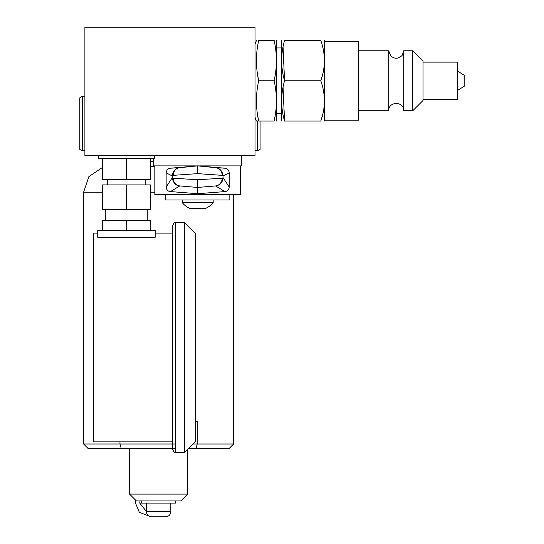 <?xml version="1.0" encoding="UTF-8"?>
<svg xmlns="http://www.w3.org/2000/svg" width="544" height="544" viewBox="0 0 544 544"><rect width="100%" height="100%" fill="white"/><g stroke="black" fill="none" stroke-linecap="round" stroke-linejoin="round"><path stroke-width="0.82" d="M84.891 27.2L84.891 155.768L255.027 155.768L255.027 27.2L84.891 27.2M274.169 40.589L258.692 40.487C255.687 40.487 255.687 40.487 258.692 40.487C255.687 40.487 255.687 40.487 258.692 40.487C255.687 53.917 255.687 67.347 258.692 80.77C255.687 94.2 255.687 107.63 258.692 121.054C255.687 121.054 255.687 121.054 258.692 121.054C255.687 121.054 255.687 121.054 258.692 121.054L257.462 114.274M256.693 107.644L256.421 100.912M257.462 73.991L258.692 80.77L274.149 80.77C277.154 94.214 277.154 107.644 274.149 121.054C277.154 121.054 277.154 121.054 274.149 121.054C277.154 121.054 277.154 121.054 274.149 121.054L275.352 114.458M258.692 121.054L274.149 121.054M276.134 107.794L276.42 100.912M274.169 80.872L275.352 74.174M276.42 40.487L276.42 121.054M281.649 40.487L281.649 121.054M283.05 87.19L284.553 121.054C280.697 121.054 280.697 121.054 284.553 121.054C280.697 121.054 280.697 121.054 284.553 121.054C280.697 107.644 280.697 94.214 284.553 80.77C280.697 67.361 280.697 53.931 284.553 40.487C280.697 40.487 280.697 40.487 284.553 40.487C280.697 40.487 280.697 40.487 284.553 40.487L320.797 40.487C325.577 40.487 325.577 40.487 320.797 40.487C325.577 40.487 325.577 40.487 320.797 40.487C325.577 53.931 325.577 67.361 320.797 80.77L322.327 75.664M283.05 46.906L284.553 80.77L320.797 80.77C325.577 94.214 325.577 107.644 320.797 121.054C325.577 121.054 325.577 121.054 320.797 121.054C325.577 121.054 325.577 121.054 320.797 121.054L322.327 115.954M324.394 40.487L324.394 121.054M324.455 41.344L358.741 41.344L358.741 120.197L324.455 120.197M403.736 50.769L412.74 50.769L412.74 110.765L403.736 110.765L403.736 50.769L402.104 55.44C398.378 59.072 394.55 59.18 390.633 55.746L388.736 50.769L388.736 110.765C388.273 101.096 404.199 101.096 403.736 110.765M412.74 50.769L423.021 61.057L423.021 100.484L412.74 110.765M423.021 62.125L457.307 62.125L457.307 99.409L423.021 99.409M457.307 70.992L464.168 75.201L464.168 86.34L457.307 90.549M284.553 121.054L320.797 121.054M276.134 67.51L276.42 60.629M274.149 40.487C277.154 40.487 277.154 40.487 274.149 40.487C277.154 40.487 277.154 40.487 274.149 40.487C277.154 53.931 277.154 67.354 274.149 80.77M256.693 67.361L256.421 60.629M154.319 155.768L154.319 158.338L98.607 158.338L98.607 155.768M150.586 158.338L150.586 179.336L102.585 179.336L102.585 158.338M126.46 158.338L126.46 179.336M126.46 209.338L150.464 209.338L150.464 184.906L102.462 184.906L102.462 209.338L126.46 209.338L126.46 184.906M150.586 230.336L150.586 220.476L102.585 220.476L102.585 230.336M155.176 230.336L97.75 230.336L97.75 237.272L155.176 237.272L155.176 230.336M97.75 233.124L93.466 233.124L93.466 441.83L172.747 441.83L172.747 337.477L172.747 449.541C174.155 452.363 175.154 453.363 175.746 452.54L175.746 222.408C175.154 221.585 174.155 222.584 172.747 225.406L172.747 337.477M175.746 222.408L184.314 222.408L184.314 452.54L175.746 452.54M184.314 222.408L195.459 233.553L195.459 441.402L184.314 452.54M126.46 220.476L126.46 230.336M241.57 155.768L241.57 165.879L153.802 165.879L153.802 158.338M240.543 165.879L240.543 194.596L154.836 194.596L154.836 165.879M166.138 172.822L172.244 175.936C172.87 171.088 175.386 168.334 179.778 167.674L197.69 165.879L170.503 168.198C168.096 168.334 166.641 169.878 166.138 172.822L166.138 187.048C166.559 189.897 168.014 191.413 170.503 191.59L197.69 193.705L197.69 179.71L173.216 178.255L172.36 177.725L172.36 175.936L173.21 175.352L197.69 173.631L222.17 175.352L223.02 175.936L223.02 177.725L222.163 178.255L197.69 179.71M197.69 165.879L215.601 167.674C219.667 168.028 222.176 170.775 223.128 175.936L229.242 172.822C228.847 169.993 227.392 168.45 224.876 168.198L197.69 165.879L197.69 173.631M170.503 168.198L179.778 167.674A7.711 7.344 84.5 0 0 179.765 167.674A7.711 7.344 84.5 0 0 173.21 175.195A7.711 7.344 84.5 0 0 173.21 175.352M197.69 193.705L224.876 191.59C227.31 191.468 228.766 189.951 229.242 187.048L223.128 177.725C222.516 182.546 220.007 185.28 215.594 185.932L197.69 187.462L179.785 185.932C175.732 185.62 173.216 182.879 172.244 177.725L172.36 177.725M224.876 191.59L215.594 185.932A7.711 7.344 -91.8 0 0 222.156 178.412A7.711 7.344 -91.8 0 0 222.163 178.255L222.156 178.412M223.02 175.936L223.02 177.725M229.242 172.822L229.242 187.048M229.833 194.596L229.833 199.995L165.546 199.995L165.546 194.596M182.22 199.995L182.22 202.565L213.16 202.565L213.16 199.995M213.16 202.565A19.713 19.713 0 0 1 205.013 208.651L190.366 208.651A19.713 19.713 0 0 1 182.22 202.565M166.138 187.048L172.244 177.725L172.36 175.936M141.46 500.942L141.46 503.084L175.746 503.084L175.746 500.942M187.66 494.088L129.547 494.088L136.408 500.942L180.805 500.942L187.66 494.088L187.66 449.201M158.603 516.8C167.688 516.8 167.688 516.8 158.603 516.8C149.518 516.8 149.518 516.8 158.603 516.8L165.675 516.8C168.796 516.494 170.51 514.78 170.816 511.659L146.39 511.659C146.696 514.78 148.41 516.494 151.531 516.8L158.603 516.8L151.531 516.8M175.746 448.297L87.89 448.297L83.606 444.013L175.746 444.013M188.557 448.297L196.024 448.297L197.234 444.013L233.6 444.013L229.316 448.297L196.024 448.297M121.183 448.297L119.972 444.013L119.972 441.83M192.848 444.013L197.234 444.013L197.234 421.301L195.459 421.301M150.586 166.478L154.836 166.478M82.321 96.37L82.321 150.878L79.832 149.444L79.832 97.804L82.321 96.37L84.891 97.009M82.321 150.878L84.891 150.239M257.598 121.054L257.598 150.878L260.086 149.444L260.086 121.054M257.598 150.878L255.027 150.239M170.503 191.59L179.785 185.932A7.711 7.344 -88.2 0 1 173.216 178.255M224.876 168.198L215.601 167.674A7.711 7.344 95.5 0 1 222.17 175.352M154.836 192.195L150.464 192.195M102.462 192.195L83.606 192.195L83.606 444.013M150.586 161.337L153.802 161.337M255.027 117.232L256.421 121.054M276.454 113.594L281.602 113.594M276.454 47.94L281.602 47.94M358.741 110.765L388.736 110.765M358.741 50.769L388.736 50.769M255.027 44.309L256.421 40.487M107.712 179.336L107.712 184.906M105.679 209.338L105.679 220.476M155.176 233.124L172.747 233.124M147.247 209.338L147.247 220.476M145.214 179.336L145.214 184.906M148.594 515.875L139.339 512.305L135.47 503.084L135.769 500.31M146.39 511.414L139.754 503.084L140.026 500.942M129.547 494.088L129.547 448.297M170.816 503.084L170.816 511.659M146.39 503.084L146.39 511.659M233.6 194.596L233.6 444.013M83.606 192.195L88.896 176.576L102.585 167.375"/></g></svg>
